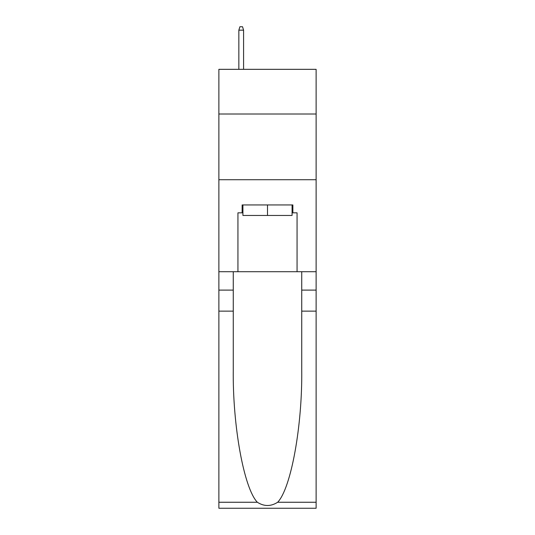 <?xml version="1.0" encoding="UTF-8"?>
<svg xmlns="http://www.w3.org/2000/svg" width="535" height="535" viewBox="0 0 535 535"><rect width="100%" height="100%" fill="white"/><g stroke="black" fill="none" stroke-linecap="round" stroke-linejoin="round"><path stroke-width="0.8" d="M316.125 114.008L316.125 69.329L218.875 69.329L218.875 114.008L316.125 114.008L316.125 271.706L297.065 271.706L297.065 212.83L292.866 212.83L292.866 204.945L242.134 204.945L242.134 212.83L242.923 212.83M218.875 311.129L233.267 311.129L233.267 369.732C232.564 425.746 243.933 488.321 257.335 502.251C264.103 506.578 270.884 506.578 277.665 502.251L316.125 502.251L316.125 508.25L218.875 508.25L218.875 114.008M292.077 204.945L292.077 215.458L242.923 215.458L242.923 204.945M267.5 204.945L267.5 215.458M277.665 502.251C291.067 488.321 302.435 425.746 301.733 369.732L301.733 271.706M301.733 311.129L316.125 311.129L316.125 271.706M233.267 271.706L233.267 311.129M316.125 502.251L316.125 311.129M218.875 271.706L237.935 271.706L237.935 212.83L242.134 212.83M218.875 179.713L316.125 179.713M237.935 271.706L297.065 271.706M292.077 212.83L292.866 212.83M243.585 69.329L243.585 30.167L238.851 30.167L238.851 69.329M238.851 30.167L239.901 26.75L242.529 26.75L243.585 30.167M301.733 290.104L316.125 290.104M233.267 290.104L218.875 290.104M218.875 502.251L257.335 502.251"/></g></svg>
